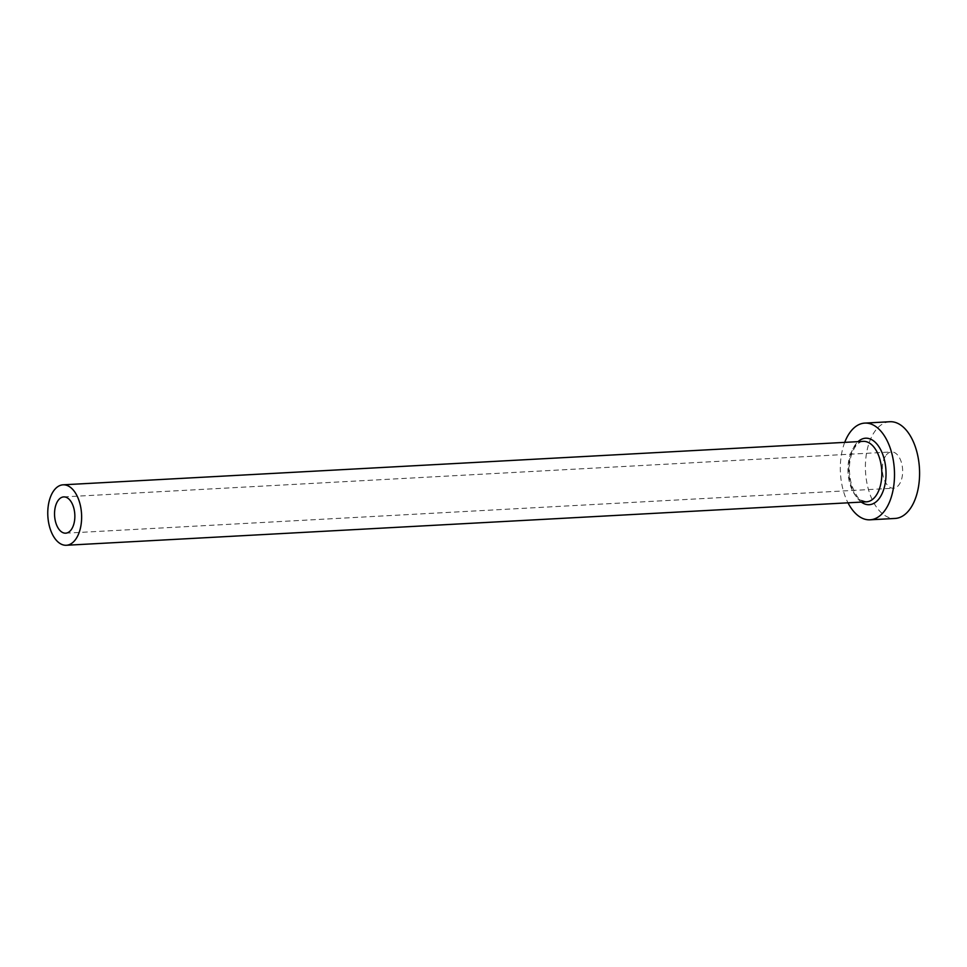 <?xml version="1.0" encoding="UTF-8"?>
<svg xmlns="http://www.w3.org/2000/svg" width="967" height="967" viewBox="0 0 967 967"><rect width="100%" height="100%" fill="white"/><g stroke="black" fill="none" stroke-linecap="round" stroke-linejoin="round"><path stroke-width="0.73" stroke-dasharray="4.83 3.63" d="M886.243 455.07A18.155 10.129 86.9 0 1 891.514 451.952A18.155 10.129 86.9 0 1 901.933 464.498A18.155 10.129 86.9 0 1 898.742 485.108A18.155 10.129 86.9 0 1 893.472 488.226A18.155 10.129 86.9 0 1 883.052 475.679A18.155 10.129 86.9 0 1 886.243 455.07M844.711 442.378A48.423 27.016 -93.1 0 0 847.999 502.816M889.87 421.733A48.423 27.016 -93.1 0 0 875.824 430.049A48.423 27.016 -93.1 0 0 867.326 484.987A48.423 27.016 -93.1 0 0 895.116 518.445M861.319 502.091A33.289 18.566 86.9 0 1 849.026 474.712A33.289 18.566 86.9 0 1 855.952 443.926A33.289 18.566 86.9 0 1 858.043 441.653M863.253 441.363A30.267 16.886 -93.1 0 0 854.477 446.561A30.267 16.886 -93.1 0 0 849.171 480.901A30.267 16.886 -93.1 0 0 866.541 501.813L861.138 500.169C859.107 500.302 855.904 495.225 851.516 484.902C847.636 468.971 849.074 455.977 855.819 445.932C858.853 442.62 861.343 441.097 863.253 441.363M63.713 496.905L891.514 451.952M65.683 533.18L893.472 488.226"/><path stroke-width="1.45" d="M70.954 530.061A18.155 10.129 -93.1 0 0 74.133 509.452A18.155 10.129 -93.1 0 0 63.713 496.905A18.155 10.129 -93.1 0 0 58.443 500.024A18.155 10.129 -93.1 0 0 55.264 520.633A18.155 10.129 -93.1 0 0 65.683 533.18A18.155 10.129 -93.1 0 0 70.954 530.061M54.285 490.015A30.267 16.886 -93.1 0 0 48.966 524.356A30.267 16.886 -93.1 0 0 66.336 545.267A30.267 16.886 -93.1 0 0 75.112 540.07A30.267 16.886 -93.1 0 0 80.43 505.729A30.267 16.886 -93.1 0 0 63.06 484.818A30.267 16.886 -93.1 0 0 54.285 490.015M847.999 502.816A48.423 27.016 -93.1 0 0 870.034 519.811A48.423 27.016 -93.1 0 0 884.08 511.495A48.423 27.016 -93.1 0 0 892.577 456.557A48.423 27.016 -93.1 0 0 864.788 423.099A48.423 27.016 -93.1 0 0 850.742 431.415A48.423 27.016 -93.1 0 0 844.711 442.378M870.034 519.811L895.116 518.445A48.423 27.016 -93.1 0 0 909.161 510.129A48.423 27.016 -93.1 0 0 917.659 455.191A48.423 27.016 -93.1 0 0 889.87 421.733L864.788 423.099M858.043 441.653A33.289 18.566 86.9 0 1 882.835 454.695A33.289 18.566 86.9 0 1 878.87 498.984A33.289 18.566 86.9 0 1 861.319 502.091M66.336 545.267L866.541 501.813A30.267 16.886 -93.1 0 0 875.316 496.615A30.267 16.886 -93.1 0 0 880.635 462.274A30.267 16.886 -93.1 0 0 863.253 441.363L63.06 484.818"/></g></svg>
